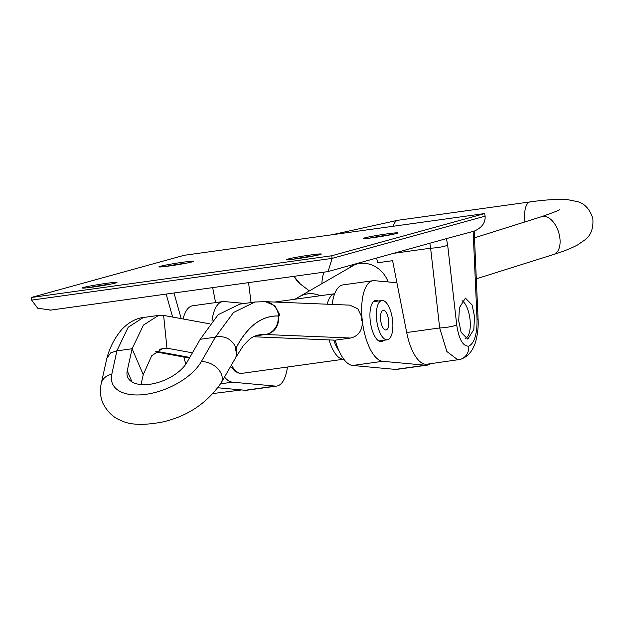 <?xml version="1.0" encoding="UTF-8"?>
<svg xmlns="http://www.w3.org/2000/svg" width="624" height="624" viewBox="0 0 624 624"><rect width="100%" height="100%" fill="white"/><g stroke="black" fill="none" stroke-linecap="round" stroke-linejoin="round"><path stroke-width="0.94" d="M319.948 254.608A17.519 0.842 170.9 0 1 300.643 258.196A17.519 0.842 170.9 0 1 286.72 259.584A17.519 0.842 170.9 0 1 288.101 259.03A17.519 0.842 170.9 0 1 307.406 255.442A17.519 0.842 170.9 0 1 321.321 254.046A17.519 0.842 170.9 0 1 319.948 254.608M396.443 233.501A17.519 0.842 170.9 0 1 377.13 237.089A17.519 0.842 170.9 0 1 363.215 238.485A17.519 0.842 170.9 0 1 364.588 237.923A17.519 0.842 170.9 0 1 383.893 234.335A17.519 0.842 170.9 0 1 397.816 232.939A17.519 0.842 170.9 0 1 396.443 233.501M192.098 261.885A17.519 0.842 170.9 0 1 172.786 265.473A17.519 0.842 170.9 0 1 158.87 266.869A17.519 0.842 170.9 0 1 160.243 266.308A17.519 0.842 170.9 0 1 179.548 262.72A17.519 0.842 170.9 0 1 193.471 261.323A17.519 0.842 170.9 0 1 192.098 261.885M115.604 282.984A17.519 0.842 170.9 0 1 96.299 286.58A17.519 0.842 170.9 0 1 82.376 287.968A17.519 0.842 170.9 0 1 83.749 287.414A17.519 0.842 170.9 0 1 103.061 283.826A17.519 0.842 170.9 0 1 116.977 282.43A17.519 0.842 170.9 0 1 115.604 282.984M474.513 316.462L472.095 304.949L465.418 298.116L459.397 307.749L458.71 320.822L461.128 332.335L467.805 339.167L473.827 329.534L474.513 316.462M457.907 359.9L446.862 351.515L439.67 327.959L406.692 332.537A39.671 15.756 82.1 0 0 426.847 364.213L460.138 359.44A13.221 12.121 -105.4 0 0 468.78 346.164C474.419 343.223 477.173 334.269 477.04 319.285L478.093 319.231L474.185 231.137L446.441 238.618L447.665 245.131A13.221 2.137 173.5 0 1 430.615 248.196L429.874 243.477M447.665 245.131L456.721 324.893A13.221 2.137 173.5 0 1 439.67 327.959L430.615 248.196L394.657 253.188M327.296 271.682L328.107 271.549L332.124 258.375L485.105 216.161L484.684 213.556L331.711 255.77L31.2 297.508L184.181 255.294L484.684 213.556M50.825 310.081L37.705 308.217L31.621 300.113L332.124 258.375L331.711 255.77M31.621 300.113L31.2 297.508M376.576 258.18L377.855 262.743L392.597 260.692L406.692 332.537M215.592 302.585L212.659 287.617M248.563 282.633L251.051 302.554M213.291 393.51L241.597 389.945M328.107 271.549L446.441 238.618M485.105 216.161C485.566 222.706 481.923 227.698 474.185 231.145M88.663 287.617A17.519 0.842 170.9 0 1 110.9 284.053M165.149 266.51A17.519 0.842 170.9 0 1 187.387 262.954M369.494 238.126A17.519 0.842 170.9 0 1 391.732 234.569M293.007 259.233A17.519 0.842 170.9 0 1 315.245 255.676M465.091 338.372A19.336 7.683 82.1 0 0 470.075 319.964A19.336 7.683 82.1 0 0 462.041 300.682M378.378 301.002A20.826 8.268 82.1 0 0 375.742 300.362A20.826 8.268 82.1 0 0 370.18 320.221A20.826 8.268 82.1 0 0 381.467 341.624A20.826 8.268 82.1 0 0 383.83 340.291M209.758 323.84L163.628 315.416L166.959 348.184L159.354 349.237M192.434 352.841L166.959 348.184L163.075 348.153L151.663 355.813L143.247 374.642L141.055 384.571M185.858 364.12A40.661 16.146 -97.9 0 1 183.924 357.037M183.074 318.965A40.661 16.146 -97.9 0 1 192.707 305.76L222.76 301.587A40.661 16.146 -97.9 0 1 224.258 301.556L244.725 303.436M287.446 367.029A40.661 16.146 -97.9 0 1 276.728 386.069L246.675 390.242A40.661 16.146 -97.9 0 1 245.17 390.273L217.987 387.777M276.728 386.069A40.661 16.146 -97.9 0 1 275.223 386.1L232.44 382.169A40.661 16.146 -97.9 0 1 224.515 377.068M211.973 321.071A40.661 16.146 -97.9 0 1 222.76 301.587M143.247 374.642L132.101 348.754L127.234 370.796A33.056 17.269 -23.3 0 0 127.694 377.208A33.056 17.269 -23.3 0 0 155.462 383.198A33.056 17.269 -23.3 0 0 186.865 362.513L200.226 339.292L218.111 314.722L239.741 304.13L254.725 302.047M236.184 347.755L236.2 347.802C247.486 326.297 261.479 315.697 278.171 316.009L278.616 315.962C261.721 315.424 247.58 326.017 236.184 347.755L236.09 356.951L235.264 358.371A16.528 11.56 -150.1 0 0 235.342 349.315L235.95 348.262L235.342 349.315M111.821 374.119A16.528 13.19 -167.5 0 0 101.252 383.503L106.821 358.394C109.769 347.373 114.808 337.67 121.953 329.269C130.829 320.018 139.62 317.795 143.309 317.522L128.193 327.249L116.93 350.743L111.821 374.119A49.585 25.904 -23.3 0 0 145.907 394.329A49.585 25.904 -23.3 0 0 201.271 361.694L215.366 337.186L233.493 312.507L255.013 302.008L265.372 301.657A16.466 14.469 94 0 1 278.616 315.962L279.794 314.902L278.795 316.033C278.975 326.11 274.841 332.288 266.378 334.565L259.327 334.784M116.961 350.852L132.101 348.754L143.442 325.096L158.527 315.416L163.628 315.416M396.919 282.742L374.517 280.683A40.661 16.146 82.1 0 0 373.012 280.714L342.958 284.895A40.661 16.146 82.1 0 0 332.179 304.411M253.492 336.765L335.197 340.174A40.661 16.146 82.1 0 0 352.646 365.477L395.429 369.408A40.661 16.146 82.1 0 0 396.926 369.369L426.98 365.196A40.661 16.146 82.1 0 0 430.357 363.73M373.012 280.714A40.661 16.146 82.1 0 0 361.967 317.343L362.404 321.617A40.661 16.146 82.1 0 0 382.699 361.304L425.474 365.235A40.661 16.146 82.1 0 0 426.98 365.196M362.404 321.617C362.294 330.673 358.371 336.149 350.626 338.029L335.197 340.174M265.574 301.673L349.768 305.136L357.739 308.708L361.967 317.343M106.821 358.394L110.573 352.966L116.93 350.743M236.2 347.802L236.207 348.332M265.372 301.657L274.911 305.721L279.794 314.902M361.936 317.437L361.195 319.418L362.349 321.524M235.95 347.693C231.785 339.105 225.007 335.517 215.615 336.929M383.05 310.378A9.914 3.939 82.1 0 0 380.749 320.954A9.914 3.939 82.1 0 0 385.983 329.979A9.914 3.939 82.1 0 0 386.186 329.94A9.914 3.939 82.1 0 0 388.479 319.355A9.914 3.939 82.1 0 0 383.253 310.331A9.914 3.939 82.1 0 0 383.05 310.378M381.482 300.596A19.835 7.878 -97.9 0 1 381.888 300.511A19.835 7.878 -97.9 0 1 392.348 318.56A19.835 7.878 -97.9 0 1 387.746 339.721A19.835 7.878 -97.9 0 1 387.348 339.807A19.835 7.878 -97.9 0 1 376.888 321.758A19.835 7.878 -97.9 0 1 381.482 300.596M388.12 281.931A26.777 24.266 -120 0 0 351.562 266.222A26.777 24.266 -120 0 0 348.59 268.281M323.848 272.173A46.215 41.878 -120 0 0 321.898 283.663A46.215 41.878 -120 0 1 323.848 272.173M294.965 299.231L299.473 296.634A26.45 23.962 60 0 1 320.268 295.721M298.436 297.227A26.481 23.993 60 0 1 299.458 296.603A26.481 23.993 60 0 1 320.33 295.714M456.721 324.893C458.905 339.308 462.922 346.398 468.78 346.164M477.04 319.285L473.132 231.254M173.987 292.991L181.186 318.622M156.047 351.257L189.797 357.419M127.234 370.796L132.038 381.958M215.366 337.186L200.226 339.292M278.171 316.009A16.528 14.531 93.2 0 1 265.387 334.511L255.286 335.915M350.626 338.029L266.386 334.565M232.44 382.169L220.623 383.815M275.223 386.1L245.17 390.273M352.646 365.477L382.699 361.304M395.429 369.408L425.474 365.235M235.264 358.371L221.169 382.879A16.528 11.56 -150.1 0 0 221.247 373.823A16.528 11.56 -150.1 0 0 201.271 361.694M559.213 209.742L559.229 209.726C560.75 209.648 554.931 211.942 541.765 216.622A19.835 11.38 72.5 0 1 559.463 235.544A19.835 11.38 72.5 0 1 553.683 254.459L476.299 278.834M393.299 226.247A19.835 7.878 -97.9 0 1 397.87 220.28L331.859 234.788M294.317 276.276A19.835 19.469 127.4 0 0 300.3 283.99L309.348 290.901M524.932 221.926A19.835 7.878 -97.9 0 1 530.096 201.911L397.87 220.28M231.41 365.079A33.056 13.127 82.1 0 0 241.917 373.355L239.32 373.292L235.162 371.459L230.56 366.561M332.35 303.124A29.749 11.817 82.1 0 0 331.906 304.395M333.707 340.057A29.749 11.817 82.1 0 0 338.972 350.789M241.917 373.355L343.793 359.206A33.056 13.127 -97.9 0 1 329.035 339.869M327.21 304.208A33.056 13.127 -97.9 0 1 332.982 294.38A33.056 13.127 -97.9 0 1 334.69 293.725L274.708 302.047M49.928 310.222L327.655 271.651M215.389 393.588L213.08 393.736M185.843 364.135L185.656 363.488M184.384 358.948L183.846 357.029M172.622 317.054L166.171 294.076M460.138 359.44C466.573 357.357 471.221 352.849 474.084 345.907C475.355 343.957 478.904 331.609 478.093 319.231M143.309 317.522L158.519 315.409M236.09 356.951L243.118 345.953C251.753 336.391 252.642 336.749 259.498 334.76M221.169 382.879C206.872 403.361 187.255 416.419 162.302 422.05C143.582 425.545 129.862 425.038 121.142 420.529C113.529 417.752 107.453 411.98 102.898 403.221C100.269 396.833 99.723 390.257 101.252 383.503M155.353 351.819L189.431 358.051M373.378 301.696L381.888 300.511M378.838 340.985L387.348 339.807M530.096 201.911C545.75 199.68 558.472 198.962 568.269 199.774L577.457 201.638C584.571 203.463 589.68 209.017 592.8 218.299C593.58 228.056 591.053 235.178 585.234 239.647L577.52 244.975C571.311 248.29 563.363 251.456 553.683 254.459M541.765 216.622L474.482 237.822M293.951 276.331L300.3 283.99M299.458 296.603L354.838 264.677"/></g></svg>
